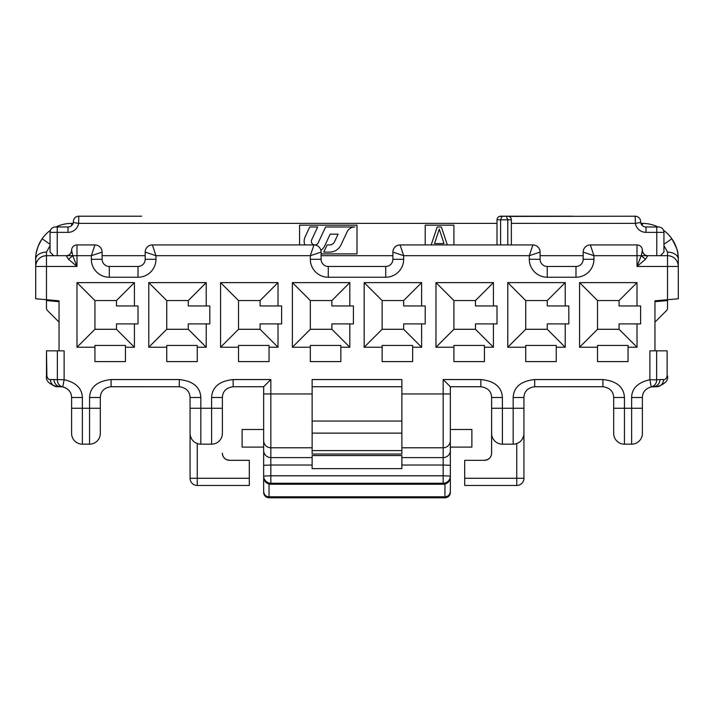 <?xml version="1.0" encoding="UTF-8"?>
<svg xmlns="http://www.w3.org/2000/svg" width="714" height="714" viewBox="0 0 714 714"><rect width="100%" height="100%" fill="white"/><g stroke="black" fill="none" stroke-linecap="round" stroke-linejoin="round"><path stroke-width="1.07" d="M480.852 379.553L480.852 386.729L450.338 386.729L443.162 379.553L480.852 379.553C494.606 381.035 501.781 387.015 502.397 397.502L502.397 408.265L513.161 408.265L513.161 397.502C513.759 387.024 520.934 381.044 534.706 379.553L602.911 379.553C616.664 381.026 623.84 387.015 624.447 397.502L624.447 444.17L631.631 444.17A10.772 10.772 0 0 0 642.404 433.398L642.404 397.502C642.546 392.156 645.483 388.621 651.222 386.908L656.764 386.729A7.176 6.774 -90 0 0 663.538 379.553C665.287 379.759 666.483 378.563 667.126 375.957L667.126 350.833L649.874 350.833L649.874 379.714L651.222 386.908C654.667 385.971 656.496 383.614 656.693 379.848L659.95 379.553A7.176 6.774 90 0 1 653.167 386.729M656.693 379.848L649.874 379.714C637.897 382.454 631.819 388.38 631.631 397.502L631.631 408.265L642.404 408.265M667.126 375.957L667.126 350.833M656.764 300.656L654.961 300.817L654.961 350.833M654.961 301.674L667.528 300.567L667.528 308.055A3.588 3.588 0 0 1 666.474 310.599L656.014 321.059A3.588 3.588 0 0 1 654.961 321.791M540.087 255.692L583.168 255.692M645.483 259.289L641.252 255.692L637.013 255.692L637.013 266.465L645.483 259.289L647.785 255.692L667.528 255.692A10.772 10.772 0 0 1 678.3 266.465L678.3 298.773L667.528 299.719L667.528 266.465L637.013 266.465L641.252 255.692L660.352 255.692L663.94 252.104L663.94 232.362L645.991 232.362A10.772 10.772 0 0 1 635.371 223.384L511.367 223.384M663.511 230.247A35.896 35.896 0 0 1 671.865 238.771C676.354 245.723 678.496 252.569 678.3 259.289L678.3 266.465A10.772 10.772 0 0 0 667.528 255.692L660.352 255.692M392.896 255.692L321.104 255.692M155.964 259.289L145.192 259.289L145.192 252.104L155.964 255.692L152.377 244.929L313.919 244.929L310.331 255.692L321.104 252.104L321.104 259.289A7.176 7.176 0 0 0 328.279 266.465L385.721 266.465A7.176 7.176 0 0 0 392.896 259.289L392.896 252.104L403.669 255.692L400.081 244.929L532.903 244.929L529.315 255.692L540.087 252.104L540.087 259.289A7.176 7.176 0 0 0 547.263 266.465L575.984 266.465A7.176 7.176 0 0 0 583.168 259.289L593.932 259.289A17.948 17.948 0 0 1 575.984 277.237L547.263 277.237A17.948 17.948 0 0 1 529.315 259.289L529.315 255.692L403.669 255.692L403.669 259.289A17.948 17.948 0 0 1 385.721 277.237L328.279 277.237A17.948 17.948 0 0 1 310.331 259.289L310.331 255.692L155.964 255.692L155.964 259.289A17.948 17.948 0 0 1 138.016 277.237L109.296 277.237A17.948 17.948 0 0 1 91.347 259.289L91.347 255.692L102.111 252.104L102.111 259.289A7.176 7.176 0 0 0 109.296 266.465L138.016 266.465A7.176 7.176 0 0 0 145.192 259.289L145.192 255.692L102.111 255.692M53.648 255.692L50.06 252.104L53.648 255.692L46.472 255.692L66.215 255.692L68.517 259.289L72.748 255.692L57.236 255.692L57.236 232.362L50.06 232.362A5.382 5.382 -145.4 0 1 55.442 226.981L68.008 226.981A5.382 5.382 0 0 0 73.319 222.491L73.39 221.59A5.382 5.382 0 0 1 78.781 216.208L141.604 216.208M54.05 379.553L50.462 379.553A7.176 6.774 90 0 0 57.236 386.729L60.833 386.729A7.176 6.774 -90 0 1 54.05 379.553L64.126 379.714L64.126 350.833L59.039 350.833L59.039 300.817L57.236 300.656M71.596 223.384A35.896 35.896 0 0 0 55.951 226.981A35.896 35.896 0 0 1 71.596 223.384L73.087 223.384L71.596 223.384L71.596 225.606M642.404 225.606L642.404 223.384L640.913 223.384L642.404 223.384A35.896 35.896 0 0 1 658.049 226.981M678.3 266.465A10.772 10.772 0 0 0 667.528 255.692L667.528 266.465L678.3 266.465L678.3 259.289C677.068 251.721 680.317 254.889 671.865 238.771L663.94 244.286M42.135 238.771A35.896 35.896 0 0 1 50.489 230.247A35.896 35.896 0 0 0 42.135 238.771L38.324 245.803C36.227 251.962 35.352 256.46 35.7 259.289C35.513 252.551 37.655 245.714 42.135 238.771L50.06 244.286M35.7 266.42L35.7 259.289A10.772 7.176 -0 0 1 46.472 252.104L50.06 245.634M36.111 263.511L37.11 261.128M38.029 259.771L38.967 258.736M35.7 259.289L35.7 266.465A10.772 10.772 0 0 1 46.472 255.692L46.472 266.465L35.7 266.465A10.772 10.772 0 0 1 46.472 255.692C40.814 256.094 37.289 259.039 35.879 264.528L35.7 261.592M68.517 259.289L76.987 266.465L46.472 266.465L46.472 299.719L35.7 298.773L35.7 266.465M72.748 255.692L76.987 266.465L76.987 255.692L72.748 255.692L71.596 250.311A5.382 5.382 -98 0 1 76.987 244.929L94.935 244.929A7.176 7.176 0 0 1 102.111 252.104M575.984 277.237L575.984 266.465A7.176 7.176 0 0 0 583.168 259.289L583.168 252.104A7.176 7.176 0 0 1 590.344 244.929L637.013 244.929A5.382 5.382 53.3 0 1 642.404 250.311L642.404 250.311A5.382 5.382 0 0 0 647.785 255.692C642.787 255.844 641.85 249.016 642.404 250.311L641.252 255.692M637.013 244.929L637.013 255.692L593.932 255.692L590.344 244.929M593.932 259.289L593.932 255.692L583.168 252.104M667.528 299.719L654.961 300.817M59.039 300.817L46.472 299.719M60.833 386.729L62.778 386.908L64.126 379.714C75.934 382.418 82.012 388.345 82.369 397.502L82.369 408.265L89.553 408.265L89.553 397.502C90.134 387.033 97.318 381.053 111.089 379.553L179.294 379.553L179.294 386.729C186.202 387.729 189.79 391.317 190.067 397.502L190.067 478.273L249.302 478.273L249.302 460.325L229.078 460.307M190.067 408.265L200.839 408.265L200.839 397.502C200.232 387.015 193.048 381.035 179.294 379.553M222.375 401.687L222.375 433.398A10.772 10.772 0 0 1 211.603 444.17L200.839 444.17L200.839 408.265L211.603 408.265L211.603 397.502C212.201 387.024 219.376 381.044 233.148 379.553L270.838 379.553L270.838 393.958L312.125 393.958L312.125 379.553L401.875 379.553L401.875 454.024L312.125 454.024L312.125 393.958M507.779 282.619L507.779 347.236L525.727 347.236L525.727 361.596L556.242 361.596L556.242 347.236L565.22 347.236L565.22 323.906L547.263 323.906L547.263 329.288L525.727 329.288L525.727 300.567L507.779 282.619L565.22 282.619L565.22 305.958L568.808 305.958L568.808 323.906L565.22 323.906M435.977 282.619L435.977 347.236L453.925 347.236L453.925 361.596L484.44 361.596L484.44 347.236L493.419 347.236L493.419 323.906L475.47 323.906L475.47 329.288L453.925 329.288L453.925 300.567L435.977 282.619L493.419 282.619L493.419 305.958L497.006 305.958L497.006 323.906L493.419 323.906M364.176 282.619L364.176 347.236L382.133 347.236L382.133 361.596L412.647 361.596L412.647 347.236L421.617 347.236L421.617 323.906L403.669 323.906L403.669 329.288L382.133 329.288L382.133 300.567L364.176 282.619L421.617 282.619L421.617 305.958L425.205 305.958L425.205 323.906L421.617 323.906M292.383 282.619L292.383 347.236L310.331 347.236L310.331 361.596L340.846 361.596L340.846 347.236L349.824 347.236L349.824 323.906L331.867 323.906L331.867 329.288L310.331 329.288L310.331 300.567L292.383 282.619L349.824 282.619L349.824 305.958L353.412 305.958L353.412 323.906L349.824 323.906M220.581 282.619L220.581 347.236L238.53 347.236L238.53 361.596L269.044 361.596L269.044 347.236L278.023 347.236L278.023 323.906L260.074 323.906L260.074 329.288L238.53 329.288L238.53 300.567L220.581 282.619L278.023 282.619L278.023 305.958L281.611 305.958L281.611 323.906L278.023 323.906M148.78 282.619L148.78 347.236L166.737 347.236L166.737 361.596L197.251 361.596L197.251 347.236L206.221 347.236L206.221 323.906L188.273 323.906L188.273 329.288L166.737 329.288L166.737 300.567L148.78 282.619L206.221 282.619L206.221 305.958L209.809 305.958L209.809 323.906L206.221 323.906M76.987 282.619L76.987 347.236L94.935 347.236L94.935 361.596L125.45 361.596L125.45 347.236L134.419 347.236L134.419 323.906L116.471 323.906L116.471 329.288L94.935 329.288L94.935 300.567L76.987 282.619L134.419 282.619L134.419 305.958L138.016 305.958L138.016 323.906L134.419 323.906M579.581 347.236L597.529 347.236L597.529 361.596L628.043 361.596L628.043 347.236L637.013 347.236L637.013 323.906L619.065 323.906L619.065 329.288L597.529 329.288L579.581 347.236L579.581 282.619L637.013 282.619L637.013 305.958L640.61 305.958L640.61 323.906L637.013 323.906M602.911 379.553L602.911 386.729L534.402 386.738M481.147 386.738L480.852 386.729C487.76 387.729 491.348 391.317 491.625 397.502L491.625 453.14A7.176 7.176 0 0 1 484.44 460.325L464.698 460.325L464.698 478.273L523.933 478.273L523.933 397.502C524.21 391.317 527.798 387.729 534.706 386.729L534.706 379.553M602.911 386.729C609.818 387.729 613.406 391.317 613.683 397.502L613.683 433.398A10.772 10.772 0 0 0 624.447 444.17M491.58 453.917L491.625 401.687M401.875 386.729L312.125 386.729M263.662 401.366L263.662 386.729L232.853 386.738M312.125 447.776L270.838 447.776L270.838 393.958L263.662 393.958L263.662 492.41A5.382 5.382 -0 0 0 269.044 497.792L444.956 497.792A5.382 5.382 -0 0 0 450.338 492.41L450.338 386.729M263.662 447.107L263.662 429.48L242.117 429.48L242.117 447.107L263.662 447.107M263.662 477.247C264.091 480.95 265.885 483.208 269.044 484.003L269.044 496.792C265.903 496.632 264.109 494.9 263.662 491.598M269.044 484.003A7.176 7.176 -0 0 0 270.838 484.235L443.162 484.235A7.176 7.176 -0 0 0 444.956 484.003C448.08 483.226 449.874 480.977 450.338 477.247M269.044 497.792L269.044 496.792L444.956 496.792C448.097 496.632 449.891 494.9 450.338 491.598M312.125 468.625L312.125 455.559L401.875 455.559L401.875 468.625L312.125 468.625M450.338 429.48L450.338 447.107L471.883 447.107L471.883 429.48L450.338 429.48M263.662 386.729L270.838 379.553M222.375 433.398L222.375 397.502C222.652 391.317 226.24 387.729 233.148 386.729L233.148 379.553M249.302 485.458L197.251 485.458L249.302 485.458L249.302 478.273M179.598 386.738L111.089 386.729C104.182 387.729 100.594 391.317 100.317 397.502L100.317 433.398A10.772 10.772 0 0 1 89.553 444.17L82.369 444.17A10.772 10.772 0 0 1 71.596 433.398L71.596 397.502C71.454 392.156 68.517 388.621 62.778 386.908L62.466 386.854M57.307 379.848C57.566 383.695 59.396 386.051 62.778 386.908M57.236 386.729C49.212 384.319 45.616 380.732 46.472 375.957L46.472 350.833L46.874 375.957C47.517 378.563 48.713 379.759 50.462 379.553M59.039 350.833L46.874 350.833M59.039 321.791A3.588 3.588 0 0 1 57.986 321.059L47.526 310.599A3.588 3.588 0 0 1 46.472 308.055L46.472 300.567L59.039 301.674M299.559 244.929L299.559 225.178L357 225.178L357 253.898L321.104 253.898M425.205 244.929L425.205 225.178L453.925 225.178L453.925 244.929M320.872 250.319A10.772 10.772 0 0 0 324.692 245.893L330.163 234.156L338.088 234.156L334.518 241.814A5.382 5.382 0 0 1 329.636 244.929L327.119 244.929L323.772 252.104L329.636 252.104A12.566 12.566 0 0 0 341.024 244.848L347.04 231.952A8.613 8.613 0 0 1 354.849 226.981L325.593 226.981L318.185 242.858A3.588 3.588 0 0 1 311.34 241.341A3.588 3.588 0 0 1 311.679 239.824L317.668 226.981L309.742 226.981L305.173 236.789A10.772 10.772 0 0 0 304.78 244.929M431.194 244.929L437.173 226.981L441.368 226.981L447.348 244.929M439.271 229.114L434.558 243.554L443.983 243.554L439.271 229.114M50.06 252.104L50.06 232.362M572.396 216.208L500.594 216.208C498.372 216.467 497.176 217.672 497.006 219.796L497.176 218.725M635.228 218.065L635.228 217.618M509.02 216.431L635.219 216.208A5.382 5.382 0 0 1 640.61 221.59L640.681 222.491A5.382 5.382 0 0 0 645.991 226.981L658.558 226.981A5.382 5.382 144.6 0 1 663.94 232.362A5.382 5.382 144.6 0 0 658.558 226.981M640.61 221.59L640.681 222.491L635.371 223.384L635.219 216.208A5.382 5.382 0 0 1 640.61 221.59M511.367 244.929L511.367 219.796C511.197 217.672 510.001 216.467 507.779 216.208L506.288 216.208L507.779 219.796L497.006 219.796L497.006 244.929M499.363 216.422L506.288 216.208M507.779 244.929L507.779 219.796L511.367 219.796L511.206 218.725M510.724 217.743L510.01 216.985M57.236 226.981L57.236 232.362L68.008 232.362A10.772 10.772 0 0 0 78.629 223.384L78.781 216.208A5.382 5.382 0 0 0 73.39 221.59M497.658 217.734L498.363 216.985M502.085 216.208L500.594 219.796L500.594 244.929M76.987 244.929L76.987 255.692L91.347 255.692L94.935 244.929M663.94 245.634L667.528 252.104A10.772 7.176 180 0 1 678.3 259.289A35.896 35.896 0 0 0 677.452 251.524A35.896 35.896 0 0 1 678.3 259.289M677.3 250.873A35.896 35.896 0 0 0 672.07 239.074A35.896 35.896 0 0 1 677.3 250.873M41.171 240.234A35.896 35.896 0 0 0 36.61 251.248A35.896 35.896 0 0 1 41.171 240.234M36.432 252.087A35.896 35.896 0 0 0 36.048 254.273A35.896 35.896 0 0 1 36.432 252.087M200.839 444.17A10.772 10.772 0 0 1 190.067 433.398M222.429 453.97L222.375 453.14A7.176 7.176 0 0 0 229.56 460.325L229.105 460.307M249.302 460.325L229.56 460.325L226.32 459.557M190.504 436.424L191.602 438.94M192.2 439.824L193.217 441.011M195.27 442.618L197.251 443.555L197.251 485.458A7.176 7.176 119.5 0 1 190.067 478.273M227.623 460.057L226.035 459.405M225.91 459.334L224.125 457.835M223.277 456.621L222.634 455.05M523.933 408.265L513.161 408.265L513.161 444.17A10.772 10.772 0 0 0 523.933 433.398A10.772 10.772 0 0 1 513.161 444.17L502.397 444.17A10.772 10.772 0 0 1 491.625 433.398M523.933 478.273A7.176 7.176 -119.5 0 1 516.749 485.458L516.749 443.555L518.676 442.653M520.792 440.993L521.541 440.163M522.407 438.923L523.496 436.441M464.698 478.273L464.698 485.458L516.749 485.458L464.698 485.458M491.366 455.041L490.723 456.621M489.866 457.844L488.108 459.316M487.939 459.414L486.341 460.066M487.707 459.539L484.44 460.325L464.698 460.325M525.727 347.236L525.727 345.442L556.242 345.442L556.242 347.236M597.529 347.236L597.529 345.442L628.043 345.442L628.043 347.236M637.013 347.236L619.065 329.288M637.013 282.619L619.065 300.567L597.529 300.567L579.581 282.619M597.529 300.567L597.529 329.288M619.065 300.567L619.065 305.958L637.013 305.958M94.935 300.567L116.471 300.567L116.471 305.958L134.419 305.958M134.419 347.236L116.471 329.288M76.987 347.236L94.935 329.288M94.935 347.236L94.935 345.442L125.45 345.442L125.45 347.236M116.471 300.567L134.419 282.619M166.737 300.567L188.273 300.567L188.273 305.958L206.221 305.958M206.221 347.236L188.273 329.288M148.78 347.236L166.737 329.288M166.737 347.236L166.737 345.442L197.251 345.442L197.251 347.236M188.273 300.567L206.221 282.619M238.53 300.567L260.074 300.567L260.074 305.958L278.023 305.958M278.023 347.236L260.074 329.288M220.581 347.236L238.53 329.288M238.53 347.236L238.53 345.442L269.044 345.442L269.044 347.236M260.074 300.567L278.023 282.619M310.331 300.567L331.867 300.567L331.867 305.958L349.824 305.958M349.824 347.236L331.867 329.288M292.383 347.236L310.331 329.288M310.331 347.236L310.331 345.442L340.846 345.442L340.846 347.236M331.867 300.567L349.824 282.619M382.133 300.567L403.669 300.567L403.669 305.958L421.617 305.958M421.617 347.236L403.669 329.288M364.176 347.236L382.133 329.288M382.133 347.236L382.133 345.442L412.647 345.442L412.647 347.236M403.669 300.567L421.617 282.619M453.925 300.567L475.47 300.567L475.47 305.958L493.419 305.958M493.419 347.236L475.47 329.288M435.977 347.236L453.925 329.288M453.925 347.236L453.925 345.442L484.44 345.442L484.44 347.236M475.47 300.567L493.419 282.619M525.727 300.567L547.263 300.567L547.263 305.958L565.22 305.958M565.22 347.236L547.263 329.288M507.779 347.236L525.727 329.288M547.263 300.567L565.22 282.619M667.528 375.957C668.447 380.651 664.859 384.239 656.764 386.729M656.648 350.833L656.648 379.714M656.764 255.692L656.764 226.981M46.472 252.104L46.472 255.692M35.7 266.349L35.807 264.974M66.215 255.692A5.382 5.382 0 0 0 71.596 250.311C72.168 248.963 71.186 255.88 66.215 255.692M529.315 259.289L540.087 259.289A7.176 7.176 0 0 0 547.263 266.465L547.263 277.237M613.683 408.265L631.631 408.265L631.631 444.17M401.875 393.958L443.162 393.958L443.162 379.553M523.933 397.502L513.161 397.502M624.447 397.502L613.683 397.502M642.404 397.502L631.631 397.502M444.956 497.792L444.956 484.003M443.162 484.235L443.162 475.801L450.338 476.059A7.176 7.176 180 0 1 443.162 483.235L270.838 483.235A7.176 7.176 180 0 1 263.662 476.059L270.838 475.801L270.838 484.235M312.125 465.037L270.838 465.037L270.838 475.801L443.162 475.801L443.162 465.037L401.875 465.037M450.338 465.296L443.162 465.037L443.162 457.612A7.176 7.176 -0 0 0 450.338 450.436M401.875 457.612L443.162 457.612L443.162 447.776L401.875 447.776M450.338 440.6A7.176 7.176 180 0 1 443.162 447.776L443.162 393.958L450.338 393.958M312.125 450.605L401.875 450.605M263.662 440.6A7.176 7.176 180 0 0 270.838 447.776L270.838 457.612L312.125 457.612M312.125 421.055L401.875 421.055L312.125 421.055M401.875 433.13L312.125 433.13M263.662 450.436A7.176 7.176 -0 0 0 270.838 457.612L270.838 465.037L263.662 465.296M222.375 397.502L211.603 397.502M111.089 379.553L111.089 386.729M100.317 397.502L89.553 397.502M100.317 433.398A10.772 10.772 0 0 1 89.553 444.17L89.553 408.265L100.317 408.265M71.596 408.265L82.369 408.265L82.369 444.17A10.772 10.772 0 0 1 71.596 433.398M497.006 223.384L78.629 223.384L73.319 222.491L78.629 223.384M68.008 232.362L68.008 226.981M532.903 244.929A7.176 7.176 0 0 1 540.087 252.104M392.896 252.104A7.176 7.176 0 0 1 400.081 244.929M392.896 259.289L403.669 259.289M385.721 277.237L385.721 266.465M328.279 266.465L328.279 277.237M310.331 259.289L321.104 259.289M313.919 244.929A7.176 7.176 0 0 1 321.104 252.104M145.192 252.104A7.176 7.176 0 0 1 152.377 244.929M138.016 277.237L138.016 266.465M109.296 266.465L109.296 277.237M91.347 259.289L102.111 259.289M640.654 222.331L640.681 222.491A5.382 5.382 0 0 0 645.991 226.981L645.991 232.362M667.528 255.692L667.528 252.104M57.352 379.714L57.352 350.833M82.369 397.502L71.596 397.502M200.839 397.502L190.067 397.502M211.603 444.17L211.603 408.265L222.375 408.265M502.397 397.502L491.625 397.502M491.625 408.265L502.397 408.265L502.397 444.17M659.95 379.553L663.538 379.553"/></g></svg>
